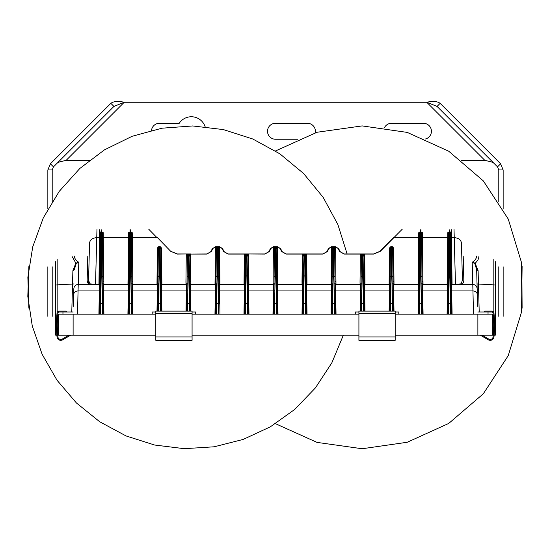 <?xml version="1.0" encoding="UTF-8"?>
<svg xmlns="http://www.w3.org/2000/svg" width="551" height="551" viewBox="0 0 551 551"><rect width="100%" height="100%" fill="white"/><g stroke="black" fill="none" stroke-linecap="round" stroke-linejoin="round"><path stroke-width="0.83" d="M192.079 340.325L192.079 311.122L155.809 311.122L155.809 340.325L192.079 340.325M395.184 340.325L395.184 311.122L358.915 311.122L358.915 340.325L395.184 340.325M483.902 311.99L484.391 311.501A1.309 1.309 0 0 1 485.314 311.122L491.657 311.122A2.321 2.321 0 0 1 493.971 313.209A116.929 116.929 0 0 1 493.965 336.936A3.774 3.774 0 0 1 488.324 339.822L480.327 335.201M488.034 314.166L488.034 311.99L491.657 311.99A1.453 1.453 0 0 1 493.104 313.299A116.061 116.061 0 0 1 493.097 336.847A2.9 2.9 0 0 1 488.758 339.065L482.07 335.201M161.87 311.122L161.436 284.426L160.706 283.717L161.154 311.122M161.147 311.122L160.541 276.464L160.789 247.42L161.133 283.71M389.419 284.426L389.564 284.426A0.723 0.723 90 0 0 390.287 283.717L389.564 284.426A0.723 0.723 90 0 0 390.287 283.717L389.826 283.717L390.204 247.42L390.921 246.71L391.968 246.71L391.933 248.136L391.182 248.136L391.148 246.71A0.723 0.723 -90 0 0 390.425 247.42L389.846 311.122L390.294 284.171M73.696 294.255L73.379 306.315M77.491 314.166L78.786 262.242L75.866 263.164L72.89 270.693L71.782 311.99M100.144 284.171L99.421 284.874L99.338 290.935L78.042 290.935C75.459 291.128 74.006 292.278 73.689 294.386L73.841 288.669C74.151 286.079 75.604 284.667 78.194 284.426L99.407 284.426A0.723 0.723 90 0 0 100.137 283.717L99.676 283.717L100.303 232.033L100.303 276.464L99.635 314.166L100.137 283.717M87.781 256.036L87.12 281.637L88.732 284.426L78.194 284.426M88.911 267.049L89.228 254.858M99.607 229.746L98.953 284.426L88.732 284.426L95.523 284.426L89.882 283.848L88.573 280.245L87.12 281.637M72.105 256.525L76.155 263.654L78.786 262.242C76.004 260.52 74.502 258.453 74.282 256.036M450.925 290.356L451.365 314.166L450.697 276.464L450.69 232.033L451.372 281.224L451.317 283.717L450.863 283.717L450.925 290.356L451.655 290.935L451.586 284.426L472.806 284.426L462.261 284.426L463.873 281.637L463.212 256.036M452.089 314.166L451.655 290.935L472.951 290.935L473.502 314.166M212.514 248.522L210.627 251.786L206.859 253.963L190.625 254.073L206.859 254.073L211.253 251.538L213.141 248.287L215.407 246.855L215.014 284.426L215.469 284.426A0.723 0.723 90 0 0 216.192 283.717L215.737 283.717L216.336 247.42A0.723 0.723 -90 0 1 217.06 246.71L217.872 246.71L217.845 248.136L217.087 248.136L217.06 246.71L216.116 247.42L215.345 246.724L213.141 248.287M306.969 284.426L306.687 254.073L322.92 254.073L327.315 251.538L329.202 248.287L331.468 246.855L331.075 284.426L306.969 284.426A0.723 0.723 90 0 1 306.246 283.717L305.784 283.717L306.294 314.166L305.626 276.464L305.612 256.091L305.984 254.672L304.923 253.963L304.889 255.388L304.131 255.388L304.104 253.963L286.107 253.963L282.339 251.786L280.452 248.522L277.311 246.71L275.906 246.71L275.872 248.136L275.121 248.136L275.087 246.71L273.372 246.724L270.541 248.522L268.661 251.786L264.886 253.963L248.659 253.963L264.886 254.073L269.287 251.538L271.168 248.287L273.434 246.855L273.041 284.426L248.935 284.426L248.659 254.073L247.95 254.672L248.267 281.224L248.212 283.717L247.75 283.717L248.26 314.166L247.592 276.464L247.95 254.672L246.889 253.963L246.862 255.388L246.104 255.388L246.077 253.963L246.889 253.963A0.723 0.723 90 0 1 247.613 254.672A0.723 0.723 90 0 0 246.889 253.963M362.138 253.963A0.723 0.723 -90 0 0 361.408 254.672L360.829 311.122L361.408 254.672A0.723 0.723 -90 0 1 362.138 253.963L362.951 253.963L362.923 255.388L362.165 255.388L362.138 253.963L344.134 253.963L340.366 251.786L338.479 248.522L335.339 246.71L333.934 246.71L333.906 248.136L333.148 248.136L333.121 246.71L331.406 246.724L328.575 248.522L326.688 251.786L322.92 253.963L306.687 253.963L305.984 254.672L306.246 283.717M418.746 232.674L418.119 284.426L418.574 284.426A0.723 0.723 90 0 0 419.304 283.717L418.119 284.426L394.013 284.426L393.634 247.998L392.195 246.71L390.921 246.572L389.481 247.998L389.102 284.426L364.996 284.426L364.721 254.073L373.619 254.073L380.286 251.318L402.182 229.299M364.996 284.426A0.723 0.723 90 0 1 364.273 283.717L363.812 283.717L364.259 311.122L363.653 276.464L364.011 254.672L363.288 253.963L373.619 253.963L379.77 251.414L393.483 237.695L418.664 237.653L419.394 237.109L419.469 232.033L419.463 276.464L418.801 314.166L419.304 283.717M389.481 247.998L390.425 247.42M389.826 283.717L389.102 284.426M364.721 253.963L364.011 254.672L364.273 283.717M360.815 283.717L360.085 284.426L360.547 284.426A0.723 0.723 90 0 0 361.27 283.717M360.037 281.933L360.085 284.426L335.986 284.426L335.587 246.855L337.853 248.287L339.74 251.538L344.134 254.073L360.368 254.073L360.037 281.933M360.368 253.963L361.077 254.672L361.8 253.963M158.447 311.122L159.06 275.762L159.811 275.762L160.424 311.122M186.734 311.122L187.319 254.672A0.723 0.723 -90 0 1 188.043 253.963L188.862 253.963L188.828 255.388L188.07 255.388L188.043 253.963L186.982 254.672L186.279 254.073L185.942 281.933L185.997 284.426L186.452 284.426A0.723 0.723 90 0 0 187.182 283.717M187.188 284.171L186.465 284.874L186.011 311.122M186.465 284.874L186.452 284.426L161.436 284.426L186.452 284.426M217.06 246.71A0.723 0.723 -90 0 0 216.336 247.42L215.696 314.166L216.192 283.717M216.419 314.166L217.087 275.762L217.845 275.762L218.513 314.166M245.429 314.166L246.104 255.388A0.723 0.716 180 0 0 245.381 256.091L244.713 314.166L245.209 283.717L244.024 284.426L219.925 284.426A0.723 0.723 90 0 1 219.195 283.717L218.74 283.717L219.029 303.697L218.568 248.838A0.723 0.716 180 0 0 217.845 248.136L217.845 275.762L218.582 276.464M217.872 246.71A0.723 0.723 90 0 1 218.602 247.42L217.872 246.71M245.739 253.963L245.347 254.672A0.723 0.723 -90 0 1 246.077 253.963L228.073 253.963L224.305 251.786L222.418 248.522L219.587 246.724L218.093 246.71M219.925 284.426L219.973 281.926L219.25 281.224L218.823 247.42L219.401 246.848L221.791 248.287L223.678 251.538L228.073 254.073L244.307 254.073L245.009 254.672L244.754 283.717L244.024 284.426L244.486 284.426A0.723 0.723 90 0 0 245.209 283.717A0.723 0.723 90 0 1 244.486 284.426L219.463 284.426L244.486 284.426L243.976 314.166M245.374 276.464L246.862 275.762L247.53 314.166M303.408 276.464L302.74 314.166L303.25 284.171L302.781 283.717L303.043 254.672L303.408 276.464L304.889 275.762L305.564 314.166M303.463 314.166L304.131 255.388A0.723 0.716 180 0 0 303.408 256.091M302.781 283.717L302.058 284.426L302.513 284.426A0.723 0.723 90 0 0 303.243 283.717M302.003 281.933L302.058 284.426L277.952 284.426L277.559 246.855L279.825 248.287L281.706 251.538L286.107 254.073L302.334 254.073L302.003 281.933M302.334 253.963L303.043 254.672L303.766 253.963M277.27 314.166L276.609 276.464L276.85 247.42L277.229 283.717A0.723 0.723 90 0 0 277.952 284.426A0.723 0.723 90 0 1 277.229 283.717L276.767 283.717L277.277 314.166M278 314.166L277.49 284.426L302.513 284.426L302.01 314.166M276.767 283.717L277.49 284.426L302.513 284.426M274.446 314.166L275.121 275.762L275.872 275.762L276.547 314.166M274.391 276.464L275.121 275.762L275.121 248.136A0.723 0.716 180 0 0 274.391 248.838L273.723 314.166L274.364 247.42A0.723 0.723 -90 0 1 275.087 246.71L275.906 246.71A0.723 0.723 90 0 1 276.63 247.42A0.723 0.723 90 0 0 275.906 246.71M332.48 314.166L333.148 275.762L333.906 275.762L334.574 314.166M335.297 314.166L334.664 247.42L335.304 314.166M332.418 276.464L333.148 275.762L333.148 248.136A0.723 0.716 180 0 0 332.425 248.838L331.757 314.166M361.277 284.171L360.554 284.874L360.547 284.426L335.525 284.426L360.547 284.426M360.554 284.874L360.099 311.122M336.034 314.166L335.525 284.426L334.801 283.717M335.339 246.71L334.884 247.42L334.154 246.71M333.934 246.71A0.723 0.723 90 0 1 334.664 247.42A0.723 0.723 90 0 0 333.934 246.71L333.121 246.71A0.723 0.723 -90 0 0 332.398 247.42L332.425 248.838M332.9 246.71L332.398 247.42M331.406 246.724L332.17 247.42L331.798 283.717L331.075 284.426L331.53 284.426A0.723 0.723 90 0 0 332.253 283.717L331.798 283.717M306.508 284.426L305.784 283.717L306.508 284.426L331.53 284.426A0.723 0.723 90 0 0 332.253 283.717L331.544 284.874L331.53 284.426L306.508 284.426L307.017 314.166M331.544 284.874L331.027 314.166M331.75 314.166L332.267 284.171M304.923 253.963A0.723 0.723 90 0 1 305.647 254.672A0.723 0.723 90 0 0 304.923 253.963L304.104 253.963A0.723 0.723 -90 0 0 303.381 254.672M282.339 251.786L281.706 251.538M276.127 246.71L276.85 247.42L277.621 246.724L279.825 248.287M274.866 246.71L274.143 247.42L273.372 246.724M248.983 314.166L248.48 284.426L273.503 284.426A0.723 0.723 90 0 0 274.226 283.717A0.723 0.723 90 0 1 273.503 284.426L273.041 284.426L273.764 283.717M247.75 283.717L248.48 284.426L273.503 284.426L272.993 314.166M248.935 284.426A0.723 0.723 90 0 1 248.212 283.717A0.723 0.723 90 0 0 248.935 284.426M224.305 251.786L223.678 251.538M244.307 253.963L244.031 284.426M219.973 281.926L219.525 246.855L221.791 248.287M219.25 281.224L219.195 283.717M219.973 314.166L219.463 284.426L218.74 283.717M215.014 284.426L215.737 283.717L215.014 284.426L190.908 284.426L190.625 254.073L189.923 254.672L190.171 311.122L189.565 276.464L189.923 254.672L188.862 253.963A0.723 0.723 90 0 1 189.585 254.672A0.723 0.723 90 0 0 188.862 253.963M190.908 284.426A0.723 0.723 90 0 1 190.185 283.717M216.206 284.171L215.482 284.874L214.966 314.166M215.482 284.874L215.469 284.426L190.446 284.426L215.469 284.426M190.88 311.122L190.446 284.426L189.723 283.717L190.446 284.426M187.464 311.122L188.07 275.762L188.828 275.762L189.441 311.122M186.72 283.717L185.997 284.426L161.891 284.426L161.512 247.998L159.845 246.71L159.811 248.136L159.06 248.136L159.025 246.71L159.845 246.71A0.723 0.723 90 0 1 160.568 247.42A0.723 0.723 90 0 0 159.845 246.71M170.707 251.318L177.381 254.073L186.279 253.963L177.381 253.963L170.707 251.318L157.51 237.695M187.705 253.963L186.279 253.963M188.043 253.963A0.723 0.723 -90 0 0 187.319 254.672L186.741 311.122M161.891 284.426A0.723 0.723 90 0 1 161.167 283.717A0.723 0.723 90 0 0 161.891 284.426M160.072 246.572L158.798 246.572L157.359 247.998L158.302 247.42A0.723 0.723 -90 0 1 159.025 246.71L160.072 246.572L161.512 247.998M160.789 247.42L160.513 246.862M159.025 246.71A0.723 0.723 -90 0 0 158.302 247.42L157.724 311.122L158.165 283.717L156.98 284.426L132.874 284.426L132.247 232.674M158.171 284.171L157.448 284.874L157.441 284.426A0.723 0.723 90 0 0 158.165 283.717M157.448 284.874L156.994 311.122M152.179 314.166L152.179 311.99L155.809 311.99M192.079 311.99L195.708 311.99L195.708 314.166M355.292 314.166L355.292 311.99L358.915 311.99M335.986 284.426A0.723 0.723 90 0 1 335.256 283.717A0.723 0.723 90 0 0 335.986 284.426M335.463 246.848L337.853 248.287M340.366 251.786L339.74 251.538M361.552 311.122L362.165 275.762L362.923 275.762L363.529 311.122M363.288 253.963L362.951 253.963A0.723 0.723 90 0 1 363.674 254.672A0.723 0.723 90 0 0 362.951 253.963M364.976 311.122L364.542 284.426L389.564 284.426L364.542 284.426L363.812 283.717M389.571 284.874L389.116 311.122M390.569 311.122L391.182 275.762L391.933 275.762L392.546 311.122M392.636 246.862L391.968 246.71A0.723 0.723 90 0 1 392.691 247.42L392.195 246.572L393.634 247.998M392.911 247.42L393.276 311.122L392.691 247.42A0.723 0.723 90 0 0 391.968 246.71M393.986 311.122L393.552 284.426L418.574 284.426L418.071 314.166M392.829 283.717L393.552 284.426L418.574 284.426M394.013 284.426A0.723 0.723 90 0 1 393.29 283.717A0.723 0.723 90 0 0 394.013 284.426M379.77 251.414L380.286 251.318M328.575 248.522L329.202 248.287M326.688 251.786L327.315 251.538M305.254 253.963L306.687 253.963M270.541 248.522L271.168 248.287M268.661 251.786L269.287 251.538M247.227 253.963L248.659 253.963M216.839 246.71L215.531 246.848M210.627 251.786L211.253 251.538M189.193 253.963L190.625 253.963M100.358 314.166L101.026 275.762L101.783 275.762L102.458 314.166M102.968 303.697L102.507 232.033L103.182 314.166L102.968 303.697L99.848 303.697M128.59 232.674L128.514 237.653L129.237 237.109L129.32 232.033L129.313 276.464L128.652 314.166L129.148 283.717L127.963 284.426L103.864 284.426L103.237 232.674M129.368 314.166L130.043 275.762L130.801 275.762L131.469 314.166M131.978 303.697L131.524 232.033L132.199 314.166L131.978 303.697L128.858 303.697M102.589 237.109L103.312 237.653L128.514 237.653L127.963 284.426L128.424 284.426A0.723 0.723 90 0 0 129.148 283.717A0.723 0.723 90 0 1 128.424 284.426L103.402 284.426L103.912 314.166M103.864 284.426A0.723 0.723 90 0 1 103.133 283.717M129.154 284.171L128.431 284.874L128.424 284.426M128.431 284.874L127.915 314.166M102.679 283.717L103.402 284.426L102.679 283.717M132.922 314.166L132.419 284.426L157.441 284.426L156.98 284.426L157.359 247.998M132.419 284.426L131.696 283.717L132.419 284.426L157.441 284.426M132.874 284.426A0.723 0.723 90 0 1 132.15 283.717A0.723 0.723 90 0 0 132.874 284.426M157.703 283.717L158.082 247.42L158.798 246.572M395.184 311.99L398.814 311.99L398.814 314.166M419.525 314.166L420.193 275.762L420.95 275.762L421.625 314.166M422.135 303.697L421.673 232.033L422.355 314.166L422.135 303.697L419.015 303.697M447.763 232.674L447.681 237.653L448.404 237.109L448.486 232.033L448.48 276.464L447.818 314.166L448.314 283.717L447.13 284.426L423.03 284.426L422.403 232.674M448.542 314.166L449.21 275.762L449.967 275.762L450.635 314.166M421.756 237.109L422.479 237.653L447.681 237.653L447.13 284.426L447.591 284.426A0.723 0.723 90 0 0 448.314 283.717A0.723 0.723 90 0 1 447.591 284.426L427.376 284.426M423.03 284.426A0.723 0.723 90 0 1 422.307 283.717M448.328 284.171L447.605 284.874L447.591 284.426M447.605 284.874L447.081 314.166M423.078 314.166L422.569 284.426L421.846 283.717L422.569 284.426M476.711 256.036C476.491 258.453 474.99 260.52 472.207 262.242L472.951 290.935C475.534 291.128 476.987 292.278 477.318 294.379L476.656 269.646L477.297 294.179M461.766 254.858L462.082 267.056M462.261 284.426L461.118 283.848L462.42 280.245L463.873 281.637M461.118 283.848L455.491 284.426M452.047 284.426A0.723 0.723 90 0 1 451.317 283.717A0.723 0.723 90 0 0 452.047 284.426L451.386 229.746M454.024 229.299L455.47 284.426M451.586 284.426L450.863 283.717L451.586 284.426L472.806 284.426C475.396 284.667 476.842 286.079 477.152 288.669L476.656 269.646L478.103 270.693L475.127 263.164L472.207 262.242L474.838 263.654L476.656 269.646M478.888 256.525C478.702 259.06 477.448 261.27 475.127 263.164L474.838 263.654M462.42 280.245L461.449 243.046C460.925 239.74 458.508 237.942 454.203 237.653L451.496 237.653L450.766 237.109M148.811 229.299L156.994 237.653L132.33 237.653L131.606 237.109M95.523 284.426L96.969 229.299M100.22 237.109L99.497 237.653L96.797 237.653C92.485 237.942 90.068 239.74 89.544 243.046L88.573 280.245M99.676 283.717L98.953 284.426L99.421 284.874M100.055 290.356L99.338 290.935L98.904 314.166M55.706 261.663L55.706 335.201L57.159 335.201M57.738 335.201L58.606 335.201L58.606 314.166L155.809 314.166M76.155 263.654L74.337 269.646L72.89 270.693M73.228 311.99L62.959 311.99L62.959 314.166M192.079 314.166L358.915 314.166M395.184 314.166L492.387 314.166L492.387 335.201L493.255 335.201M58.606 335.201L155.809 335.201M492.387 335.201L395.184 335.201M358.915 335.201L192.079 335.201M477.614 306.315L477.318 294.379M493.834 335.201L495.287 335.201L495.287 261.663M479.212 311.99L478.103 270.693M488.034 311.99L477.765 311.99M52.2 169.949L53.475 166.87L113.926 106.426L124.251 102.252C118.1 100.929 113.63 101.294 110.847 103.347L50.403 163.792L47.847 169.949L52.2 169.949L52.2 201.68M89.476 160.279L66.223 160.279L57.951 162.4M425.544 138.969A7.983 7.983 0 0 0 423.478 123.286L391.561 123.286A7.983 7.983 0 0 0 384.522 127.501M315.248 132.798A7.983 7.983 0 0 0 307.417 123.286L275.5 123.286A7.983 7.983 0 0 0 267.517 131.269A7.983 7.983 0 0 0 275.5 139.245L297.636 139.245M205.124 126.709A14.505 14.505 0 0 0 179.233 123.286L159.439 123.286A7.983 7.983 0 0 0 151.511 130.339M498.793 169.949L503.146 169.949L500.597 163.792L497.519 166.87L498.793 169.949L498.793 201.666M498.18 161.381L440.146 103.347C437.363 101.294 432.9 100.929 426.743 102.252L437.067 106.426L440.146 103.347L500.597 163.792M437.067 106.426L497.519 166.87M50.403 163.792L53.475 166.87M47.847 209.049L47.847 169.949M47.847 266.815L47.847 316.343M52.2 316.343L52.2 266.815M113.926 106.426L110.847 103.347M66.223 160.279L124.251 102.252L426.743 102.252L484.77 160.279L461.524 160.279M493.042 162.4L484.77 160.279M498.793 266.815L498.793 316.343M503.146 169.949L503.146 209.043M503.146 316.343L503.146 266.815M275.5 150.96L317.045 132.261L362.165 125.91L407.258 132.405L448.748 151.236L483.33 180.9L508.249 219.043L521.528 262.627L521.838 308.436M347.123 253.963L337.873 224.519L323.189 197.375L303.608 173.517L279.853 153.819L252.778 138.997L223.382 129.588L192.74 125.952L161.96 128.204L132.171 136.269L104.456 149.858L79.833 168.461L59.198 191.411L43.302 217.865L32.729 246.862L27.867 277.339L28.886 308.188L28.886 266.47L27.812 296.383L32.268 325.978L42.117 354.245L57.001 380.204L76.424 402.974L99.717 421.77L126.076 435.951L154.597 445.022L184.303 448.679L214.167 446.792L243.177 439.422L270.327 426.832L294.695 409.455L315.434 387.876L331.833 362.84L343.335 335.201M70.666 335.201L62.669 339.822A3.774 3.774 0 0 1 57.028 336.936A116.929 116.929 0 0 1 57.022 313.209A2.321 2.321 0 0 1 59.336 311.122L65.679 311.122A1.309 1.309 0 0 1 66.602 311.501L67.091 311.99M62.959 311.99L59.336 311.99A1.453 1.453 0 0 0 57.889 313.299A116.061 116.061 0 0 0 57.896 336.847A2.9 2.9 0 0 0 62.235 339.065L68.923 335.201M192.079 336.936L155.809 336.936M192.079 313.209L155.809 313.209M395.184 336.936L358.915 336.936M395.184 313.209L358.915 313.209M161.436 284.426L160.706 283.717L161.133 283.717M57.159 259.149L57.159 284.874L73.965 283.958M88.732 284.426L89.882 283.848M418.843 283.717L419.394 237.109M365.051 281.926L364.328 281.224M157.875 303.697L160.995 303.697M160.541 248.838A0.723 0.716 180 0 0 159.811 248.136L159.811 275.762L160.541 276.464M160.775 290.356L161.498 290.935L186.383 290.935L187.099 290.356M219.029 303.697L215.909 303.697M216.364 276.464L217.087 275.762L217.087 248.136A0.723 0.716 180 0 0 216.364 248.838M218.568 248.838L218.602 247.42M248.04 303.697L244.926 303.697M247.585 256.091A0.723 0.716 180 0 0 246.862 255.388L246.862 275.762L247.592 276.464M306.074 303.697L302.954 303.697M305.612 256.091A0.723 0.716 180 0 0 304.889 255.388L304.889 275.762L305.626 276.464M276.836 290.356L277.559 290.935L302.444 290.935L303.16 290.356M303.25 284.171L302.527 284.874M278.007 281.926L277.277 281.224M277.057 303.697L273.943 303.697M276.602 248.838A0.723 0.716 180 0 0 275.872 248.136L275.872 275.762L276.609 276.464M335.091 303.697L331.971 303.697M334.629 248.838A0.723 0.716 180 0 0 333.906 248.136L333.906 275.762L334.636 276.464M361.194 290.356L360.478 290.935L335.593 290.935L334.87 290.356M307.024 281.926L306.294 281.224M305.853 290.356L306.576 290.935L331.461 290.935L332.184 290.349M274.364 247.42L274.391 248.838M247.819 290.356L248.549 290.935L273.434 290.935L274.15 290.349M248.99 281.926L248.267 281.224M274.233 284.171L273.51 284.874M245.347 254.672L245.381 256.091M218.809 290.356L219.532 290.935L244.417 290.935L245.133 290.349M245.216 284.171L244.492 284.874M190.963 281.926L190.233 281.224M189.792 290.356L190.515 290.935L215.4 290.935L216.116 290.356M186.892 303.697L190.012 303.697M187.347 256.091A0.723 0.716 180 0 1 188.07 255.388L188.07 275.762L187.347 276.464M189.565 276.464L188.828 275.762L188.828 255.388A0.723 0.716 180 0 1 189.558 256.091M161.946 281.926L161.223 281.224M158.33 248.838A0.723 0.716 180 0 1 159.06 248.136L159.06 275.762L158.33 276.464M131.758 290.356L132.488 290.935L157.372 290.935L158.089 290.356M336.034 281.926L335.311 281.224M361.435 276.464L362.165 275.762L362.165 255.388A0.723 0.716 180 0 0 361.442 256.091M364.101 303.697L360.981 303.697M363.653 276.464L362.923 275.762L362.923 255.388A0.723 0.716 180 0 1 363.646 256.091M363.894 290.349L364.61 290.935L389.495 290.935L390.211 290.356M390.452 276.464L391.182 275.762L391.182 248.136A0.723 0.716 180 0 0 390.452 248.838M393.118 303.697L389.998 303.697M392.67 276.464L391.933 275.762L391.933 248.136A0.723 0.716 180 0 1 392.663 248.838M392.195 246.572L390.921 246.572M392.904 290.349L393.621 290.935L418.505 290.935L419.221 290.356M419.311 284.171L418.588 284.874M394.068 281.926L393.338 281.224M100.303 276.464L101.026 275.762L101.026 231.33M102.52 276.464L101.783 275.762L101.783 229.746M130.801 229.746L130.801 275.762L131.531 276.464M130.043 229.746L130.043 275.762L129.313 276.464M128.693 283.717L129.237 237.109M103.912 281.926L103.189 281.224M102.748 290.356L103.471 290.935L128.355 290.935L129.072 290.356M132.929 281.926L132.206 281.224M419.463 276.464L420.193 275.762L420.193 229.746M421.687 276.464L420.95 275.762L420.95 229.746M448.48 276.464L449.21 275.762L449.21 229.746M451.152 303.697L448.032 303.697M447.86 283.717L448.404 237.109M423.078 281.926L422.355 281.224M421.914 290.356L422.638 290.935L447.522 290.935L448.238 290.356M449.967 231.33L449.967 275.762L450.697 276.464M452.095 281.926L451.372 281.224M57.159 312.637L57.159 284.874L55.706 285.094M73.118 314.166L73.118 335.201M477.875 335.201L477.875 314.166M495.287 285.094L493.834 284.874L493.834 259.149M477.028 283.958L493.834 284.874L493.834 312.637M522.114 308.188L521.838 266.223M89.544 243.046L88.456 284.412M522.114 266.47L521.528 312.031L508.249 355.615L483.33 393.758L448.748 423.423L407.258 442.253L362.165 448.748L317.045 442.398L275.5 423.698"/></g></svg>
